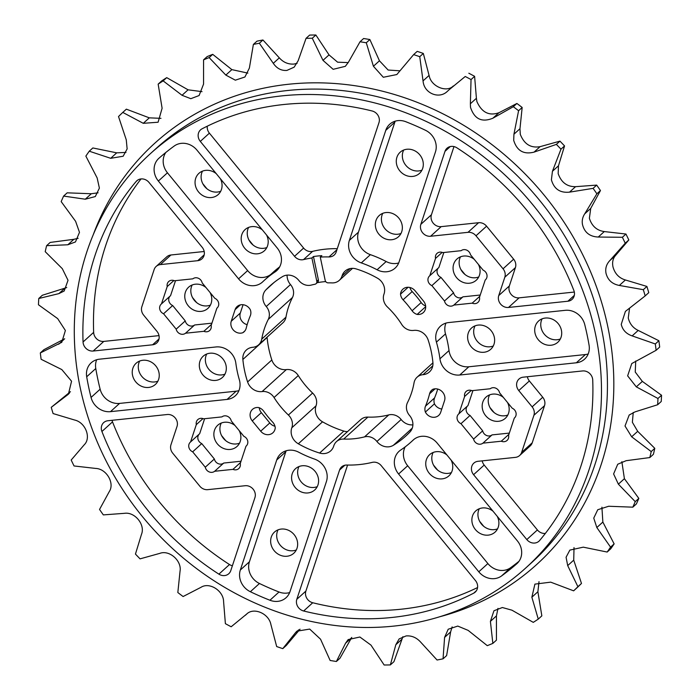 <?xml version="1.0" encoding="UTF-8"?>
<svg xmlns="http://www.w3.org/2000/svg" width="700" height="700" viewBox="0 0 700 700"><rect width="100%" height="100%" fill="white"/><g stroke="black" fill="none" stroke-linecap="round" stroke-linejoin="round"><path stroke-width="1.05" d="M156.153 266.446L166.758 256.83A8.881 7.936 47.8 0 1 170.949 254.984L160.352 264.6A8.881 7.936 -132.2 0 0 156.153 266.446A8.881 7.936 -132.2 0 0 154.149 269.553L141.864 306.688A8.881 7.936 -132.2 0 0 143.64 315.114L157.01 331.415A8.881 7.936 47.8 0 1 158.987 335.51A8.881 7.936 47.8 0 1 156.774 342.947A8.881 7.936 47.8 0 1 152.582 344.794L93.196 351.024A8.881 7.936 47.8 0 1 83.055 341.976A270.436 241.605 47.8 0 1 136.15 181.466A8.881 7.936 47.8 0 1 136.806 180.784A8.881 7.936 47.8 0 1 148.977 182.411L202.186 247.293A8.881 7.936 47.8 0 1 201.95 258.834A8.881 7.936 47.8 0 1 197.759 260.68L204.19 254.835M83.055 341.976L93.651 332.36A8.881 7.936 -132.2 0 0 103.793 341.408L93.196 351.024M112.053 420.306A8.881 7.936 -132.2 0 0 112.516 421.873L101.92 431.489A8.881 7.936 47.8 0 1 103.696 422.59A8.881 7.936 47.8 0 1 107.888 420.744L167.274 414.514A8.881 7.936 47.8 0 1 177.231 422.082A8.881 7.936 47.8 0 1 177.03 426.414L170.957 444.754A8.881 7.936 -132.2 0 0 172.734 453.18L199.798 486.176A8.881 7.936 -132.2 0 0 207.778 489.65L245.184 485.721A8.881 7.936 47.8 0 1 254.931 497.613L230.781 570.614A8.881 7.936 47.8 0 1 228.777 573.729A8.881 7.936 47.8 0 1 218.899 574.149L229.495 564.541A8.881 7.936 -132.2 0 0 232.391 565.775M482.186 460.863A8.881 7.936 -132.2 0 0 482.204 460.968A8.881 7.936 -132.2 0 0 484.19 465.062L537.399 529.952A8.881 7.936 -132.2 0 0 545.352 533.426M484.19 465.062L473.594 474.679A8.881 7.936 47.8 0 1 471.608 470.584A8.881 7.936 47.8 0 1 473.83 463.146A8.881 7.936 47.8 0 1 478.021 461.3L515.428 457.371A8.881 7.936 -132.2 0 0 519.619 455.525A8.881 7.936 -132.2 0 0 521.631 452.419L532.227 442.803A8.881 7.936 47.8 0 1 530.215 445.918L519.619 455.525M527.363 376.74A8.881 7.936 -132.2 0 0 529.366 380.949L542.736 397.25A8.881 7.936 47.8 0 1 544.722 401.345A8.881 7.936 47.8 0 1 544.512 405.676L532.227 442.803M544.512 405.676L533.916 415.284A8.881 7.936 -132.2 0 0 534.117 410.961A8.881 7.936 -132.2 0 0 532.14 406.866L542.736 397.25M529.366 380.949L518.77 390.565A8.881 7.936 47.8 0 1 519.006 379.024A8.881 7.936 47.8 0 1 523.197 377.178L582.575 370.947A8.881 7.936 47.8 0 1 592.541 378.516A8.881 7.936 47.8 0 1 592.725 380.004A270.436 241.605 47.8 0 1 539.63 540.505A8.881 7.936 47.8 0 1 538.974 541.188A8.881 7.936 47.8 0 1 526.803 539.569L537.399 529.952M498.75 295.566L509.346 285.95A8.881 7.936 -132.2 0 0 519.102 297.841L508.506 307.457A8.881 7.936 47.8 0 1 498.75 295.566L504.814 277.226A8.881 7.936 -132.2 0 0 505.024 272.895A8.881 7.936 -132.2 0 0 503.046 268.8L475.983 235.795A8.881 7.936 -132.2 0 0 468.002 232.33L430.596 236.25A8.881 7.936 47.8 0 1 420.63 228.681A8.881 7.936 47.8 0 1 420.84 224.359L444.99 151.357A8.881 7.936 47.8 0 1 447.002 148.242A8.881 7.936 47.8 0 1 456.881 147.822A270.436 241.605 -132.2 0 1 573.86 290.483A8.881 7.936 47.8 0 1 574.298 291.944A8.881 7.936 47.8 0 1 572.075 299.381A8.881 7.936 47.8 0 1 567.884 301.227L574.324 295.391M468.002 232.33L478.599 222.714A8.881 7.936 47.8 0 1 486.579 226.179L475.983 235.795M503.046 268.8L513.642 259.184A8.881 7.936 47.8 0 1 515.62 263.279A8.881 7.936 47.8 0 1 515.419 267.61L504.814 277.226M420.84 224.359L431.436 214.742A8.881 7.936 -132.2 0 0 431.235 219.074A8.881 7.936 -132.2 0 0 441.192 226.634L430.596 236.25M518.77 390.565L532.14 406.866M533.916 415.284L521.631 452.419M431.436 214.742L453.985 146.589M478.599 222.714L441.192 226.634M513.642 259.184L486.579 226.179M509.346 285.95L515.419 267.61M519.102 297.841L574.315 292.049M508.506 307.457L567.884 301.227M112.516 421.873A270.436 241.605 -132.2 0 0 229.495 564.541M93.651 332.36A270.436 241.605 47.8 0 1 141.024 178.938M159.014 335.615L103.793 341.408M170.949 254.984L204.19 251.501M318.377 279.816A2.914 2.599 47.8 0 1 317.651 282.257L316.076 283.684A2.914 2.599 -132.2 0 0 316.803 281.243L318.377 279.816L313.469 256.541A109.183 97.536 47.8 0 1 321.851 255.657L320.276 257.084L325.185 280.368A2.914 2.599 -132.2 0 0 328.213 282.861A81.953 73.22 47.8 0 1 332.098 282.905A11.926 10.649 47.8 0 0 339.264 280.376L352.52 268.354M339.264 280.376A11.926 10.649 47.8 0 0 342.037 275.957A13.011 11.629 47.8 0 1 345.074 271.119A13.011 11.629 47.8 0 1 356.169 268.922A101.229 90.431 47.8 0 1 377.457 278.18A13.011 11.629 47.8 0 1 383.967 294.184A11.926 10.649 47.8 0 0 383.6 300.239A11.926 10.649 47.8 0 0 387.389 306.95A81.953 73.22 47.8 0 1 401.73 324.45A11.926 10.649 47.8 0 0 413.665 330.409A13.011 11.629 47.8 0 1 428.164 340.025A101.229 90.431 47.8 0 1 432.906 362.512A13.011 11.629 47.8 0 1 429.433 371.954A13.011 11.629 47.8 0 1 423.001 374.684A11.926 10.649 47.8 0 0 417.104 377.186A11.926 10.649 47.8 0 0 414.041 382.839A81.953 73.22 47.8 0 1 407.523 402.526A11.926 10.649 47.8 0 0 406.674 409.719A11.926 10.649 47.8 0 0 409.517 415.441A13.011 11.629 47.8 0 1 409.885 432.084A101.229 90.431 47.8 0 1 405.895 435.96A101.229 90.431 47.8 0 1 393.339 445.314A13.011 11.629 47.8 0 1 376.924 441.49A11.926 10.649 47.8 0 0 364.543 436.879A81.953 73.22 47.8 0 1 343.683 439.066A11.926 10.649 47.8 0 0 336.516 441.595A11.926 10.649 47.8 0 0 333.734 446.023A13.011 11.629 47.8 0 1 330.706 450.852A13.011 11.629 47.8 0 1 319.611 453.049A101.229 90.431 47.8 0 1 298.322 443.791A13.011 11.629 47.8 0 1 291.41 434.402A13.011 11.629 47.8 0 1 291.812 427.787A11.926 10.649 47.8 0 0 288.391 415.021A81.953 73.22 47.8 0 1 274.041 397.521A11.926 10.649 47.8 0 0 262.106 391.562A13.011 11.629 47.8 0 1 247.608 381.946A101.229 90.431 47.8 0 1 244.598 370.773A101.229 90.431 47.8 0 1 242.874 359.459A13.011 11.629 47.8 0 1 246.348 350.017A13.011 11.629 47.8 0 1 252.779 347.287A11.926 10.649 47.8 0 0 258.668 344.785A11.926 10.649 47.8 0 0 261.739 339.132A81.953 73.22 47.8 0 1 268.249 319.445A11.926 10.649 47.8 0 0 266.262 306.53A13.011 11.629 47.8 0 1 263.148 300.291A13.011 11.629 47.8 0 1 265.886 289.887A101.229 90.431 47.8 0 1 269.876 286.011A101.229 90.431 47.8 0 1 282.441 276.658A13.011 11.629 47.8 0 1 298.856 280.481A11.926 10.649 47.8 0 0 311.238 285.092A81.953 73.22 47.8 0 1 314.93 284.252A2.914 2.599 -132.2 0 0 316.076 283.684M325.745 281.601A81.953 73.22 -132.2 0 0 317.161 282.695M313.469 256.541L311.894 257.967L316.803 281.243M202.965 418.591L196.306 424.637A6.02 5.372 47.8 0 1 197.811 419.598A6.02 5.372 47.8 0 1 203.577 418.819L221.926 416.894A6.02 5.372 47.8 0 1 231.28 420.971L243.898 436.354A6.02 5.372 47.8 0 1 246.207 446.04A6.02 5.372 47.8 0 1 245.98 446.241L240.257 463.549A6.02 5.372 47.8 0 1 238.752 468.589A6.02 5.372 47.8 0 1 232.977 469.359L240.625 462.429M246.426 445.839L245.98 446.241M232.977 469.359L214.638 471.284A6.02 5.372 47.8 0 1 205.275 467.215L214.357 458.981L201.749 443.59L192.666 451.832A6.02 5.372 47.8 0 1 188.851 447.178A6.02 5.372 47.8 0 1 190.347 442.137A6.02 5.372 47.8 0 1 190.575 441.945L199.666 433.703L204.619 418.714M241.019 461.23L223.72 463.05L214.638 471.284M223.72 463.05A6.02 5.372 47.8 0 1 214.357 458.981M205.275 467.215L192.666 451.832M201.749 443.59A6.02 5.372 47.8 0 1 197.934 438.944A6.02 5.372 47.8 0 1 199.22 434.114M190.575 441.945L196.306 424.637M239.172 430.588A14.324 12.801 47.8 0 1 240.572 434.464A14.324 12.801 47.8 0 1 236.994 446.469A14.324 12.801 47.8 0 1 223.606 448.464A14.324 12.801 47.8 0 1 214.156 437.238A14.324 12.801 47.8 0 1 217.735 425.241A14.324 12.801 47.8 0 1 235.043 425.547M442.181 252.376L435.523 258.422A6.02 5.372 47.8 0 1 437.027 253.382A6.02 5.372 47.8 0 1 442.794 252.612L461.142 250.688A6.02 5.372 47.8 0 1 470.496 254.756L483.114 270.139A6.02 5.372 47.8 0 1 485.424 279.834A6.02 5.372 47.8 0 1 485.196 280.026L479.474 297.334A6.02 5.372 47.8 0 1 477.969 302.374A6.02 5.372 47.8 0 1 472.194 303.152L479.841 296.214M485.642 279.624L485.196 280.026M472.194 303.152L453.854 305.078A6.02 5.372 47.8 0 1 444.491 301.009L453.574 292.766L440.965 277.384L431.882 285.618A6.02 5.372 47.8 0 1 428.067 280.971A6.02 5.372 47.8 0 1 429.564 275.931A6.02 5.372 47.8 0 1 429.791 275.73L438.882 267.496L443.835 252.499M480.235 295.024L462.936 296.835L453.854 305.078M462.936 296.835A6.02 5.372 47.8 0 1 453.574 292.766M444.491 301.009L431.882 285.618M440.965 277.384A6.02 5.372 47.8 0 1 437.15 272.729A6.02 5.372 47.8 0 1 438.436 267.899M429.791 275.73L435.523 258.422M478.389 264.373A14.324 12.801 47.8 0 1 479.789 268.257A14.324 12.801 47.8 0 1 476.21 280.254A14.324 12.801 47.8 0 1 462.823 282.249A14.324 12.801 47.8 0 1 453.373 271.023A14.324 12.801 47.8 0 1 456.951 259.026A14.324 12.801 47.8 0 1 474.259 259.332M471.284 390.442L464.616 396.489A6.02 5.372 47.8 0 1 466.121 391.449A6.02 5.372 47.8 0 1 471.896 390.679L490.236 388.754A6.02 5.372 47.8 0 1 499.59 392.822L512.207 408.205A6.02 5.372 47.8 0 1 514.517 417.9A6.02 5.372 47.8 0 1 514.29 418.092L508.567 435.4A6.02 5.372 47.8 0 1 507.062 440.44A6.02 5.372 47.8 0 1 501.287 441.219L508.935 434.28M514.736 417.69L514.29 418.092M501.287 441.219L482.948 443.144A6.02 5.372 47.8 0 1 473.585 439.066L482.676 430.832L470.059 415.441L460.976 423.684A6.02 5.372 47.8 0 1 457.161 419.037A6.02 5.372 47.8 0 1 458.657 413.998A6.02 5.372 47.8 0 1 458.894 413.796L467.976 405.562L472.938 390.565M509.329 433.09L492.03 434.901L482.948 443.144M492.03 434.901A6.02 5.372 47.8 0 1 482.676 430.832M473.585 439.066L460.976 423.684M470.059 415.441A6.02 5.372 47.8 0 1 466.244 410.795A6.02 5.372 47.8 0 1 467.53 405.965M458.894 413.796L464.616 396.489M507.483 402.439A14.324 12.801 47.8 0 1 508.883 406.324A14.324 12.801 47.8 0 1 505.304 418.32A14.324 12.801 47.8 0 1 491.916 420.315A14.324 12.801 47.8 0 1 482.475 409.089A14.324 12.801 47.8 0 1 486.045 397.092A14.324 12.801 47.8 0 1 503.352 397.399M173.871 280.525L167.213 286.571A6.02 5.372 47.8 0 1 168.709 281.531A6.02 5.372 47.8 0 1 174.484 280.752L192.824 278.836A6.02 5.372 47.8 0 1 202.186 282.905L214.804 298.287A6.02 5.372 47.8 0 1 217.114 307.983A6.02 5.372 47.8 0 1 216.886 308.175L211.164 325.483A6.02 5.372 47.8 0 1 209.659 330.523A6.02 5.372 47.8 0 1 203.884 331.301L211.531 324.363M217.332 307.773L216.886 308.175M203.884 331.301L185.544 333.217A6.02 5.372 47.8 0 1 176.181 329.149L185.264 320.915L172.655 305.524L163.564 313.766A6.02 5.372 47.8 0 1 159.749 309.111A6.02 5.372 47.8 0 1 161.254 304.071A6.02 5.372 47.8 0 1 161.481 303.879L170.564 295.645L175.525 280.648M211.925 323.164L194.626 324.984L185.544 333.217M194.626 324.984A6.02 5.372 47.8 0 1 185.264 320.915M176.181 329.149L163.564 313.766M172.655 305.524A6.02 5.372 47.8 0 1 168.84 300.877A6.02 5.372 47.8 0 1 170.126 296.047M161.481 303.879L167.213 286.571M210.079 292.521A14.324 12.801 47.8 0 1 211.47 296.406A14.324 12.801 47.8 0 1 207.891 308.402A14.324 12.801 47.8 0 1 194.504 310.398A14.324 12.801 47.8 0 1 185.062 299.171A14.324 12.801 47.8 0 1 188.641 287.175A14.324 12.801 47.8 0 1 205.94 287.481M289.66 592.559A17.465 15.61 47.8 0 1 279.02 591.999L269.938 600.241A17.465 15.61 -132.2 0 0 286.064 597.721A17.465 15.61 -132.2 0 0 290.01 591.605L326.41 481.574A17.465 15.61 -132.2 0 0 314.466 459.06A109.183 97.536 47.8 0 1 298.69 452.2A17.465 15.61 -132.2 0 0 280.683 453.854A17.465 15.61 -132.2 0 0 276.727 459.979L240.336 570.001A17.465 15.61 -132.2 0 0 239.925 578.515A17.465 15.61 -132.2 0 0 250.364 591.727L259.455 583.494A17.465 15.61 47.8 0 1 249.007 570.273A17.465 15.61 47.8 0 1 249.419 561.767L240.336 570.001M276.727 459.979L285.819 451.736A17.465 15.61 47.8 0 1 286.169 450.782M285.819 451.736L249.419 561.767M269.938 600.241A270.428 241.588 47.8 0 1 250.364 591.727M279.02 591.999A270.428 241.588 47.8 0 1 259.455 583.494M291.891 480.734A14.324 12.801 47.8 0 1 295.461 468.738A14.324 12.801 47.8 0 1 308.849 466.742A14.324 12.801 47.8 0 1 318.299 477.969A14.324 12.801 47.8 0 1 314.72 489.965A14.324 12.801 47.8 0 1 301.332 491.96A14.324 12.801 47.8 0 1 291.891 480.734M270.944 544.04A14.324 12.801 47.8 0 1 274.523 532.044A14.324 12.801 47.8 0 1 287.91 530.04A14.324 12.801 47.8 0 1 297.351 541.266A14.324 12.801 47.8 0 1 293.781 553.262A14.324 12.801 47.8 0 1 280.394 555.266A14.324 12.801 47.8 0 1 270.944 544.04M517.134 563.456L516.766 563.789A17.465 15.61 -132.2 0 0 516.95 563.622A17.465 15.61 -132.2 0 0 517.414 540.934L437.22 443.144A17.465 15.61 -132.2 0 0 413.289 439.95A17.465 15.61 -132.2 0 0 413 440.213A109.183 97.536 47.8 0 1 411.241 441.849A109.183 97.536 47.8 0 1 400.741 450.012A17.465 15.61 -132.2 0 0 399.053 451.316A17.465 15.61 -132.2 0 0 394.695 465.946A17.465 15.61 -132.2 0 0 398.598 474.005L478.791 571.804A17.465 15.61 -132.2 0 0 501.559 575.942L510.641 567.7A17.465 15.61 47.8 0 1 487.874 563.561L478.791 571.804M398.598 474.005L407.68 465.762A17.465 15.61 47.8 0 1 403.777 457.704A17.465 15.61 47.8 0 1 405.186 446.863M407.68 465.762L487.874 563.561M516.766 563.789A270.428 241.588 47.8 0 1 501.559 575.942M518.997 561.304A270.428 241.588 47.8 0 1 510.641 567.7M451.054 460.014A14.324 12.801 47.8 0 1 452.454 463.89A14.324 12.801 47.8 0 1 448.875 475.886A14.324 12.801 47.8 0 1 435.488 477.89A14.324 12.801 47.8 0 1 426.046 466.664A14.324 12.801 47.8 0 1 429.616 454.668A14.324 12.801 47.8 0 1 446.924 454.974M497.192 516.276A14.324 12.801 47.8 0 1 498.593 520.161A14.324 12.801 47.8 0 1 495.014 532.157A14.324 12.801 47.8 0 1 481.626 534.153A14.324 12.801 47.8 0 1 472.176 522.926A14.324 12.801 47.8 0 1 475.755 510.93A14.324 12.801 47.8 0 1 493.062 511.236M439.933 358.794A17.465 15.61 -132.2 0 0 440.16 360.132A17.465 15.61 -132.2 0 0 459.751 375.016L576.345 362.784A17.465 15.61 -132.2 0 0 584.587 359.152A17.465 15.61 -132.2 0 0 589.076 345.196A270.428 241.588 47.8 0 0 584.727 324.529A17.465 15.61 -132.2 0 0 565.285 310.319L448.7 322.551A17.465 15.61 -132.2 0 0 440.449 326.183A17.465 15.61 -132.2 0 0 436.091 340.804A17.465 15.61 -132.2 0 0 436.424 342.134A109.183 97.536 47.8 0 1 439.933 358.794L449.015 350.56A17.465 15.61 47.8 0 0 449.251 351.899A17.465 15.61 47.8 0 0 468.834 366.774L585.428 354.541L576.345 362.784M588.184 353.99A17.465 15.61 47.8 0 1 585.428 354.541M436.424 342.134L445.506 333.891A17.465 15.61 47.8 0 1 445.174 332.57A17.465 15.61 47.8 0 1 445.935 323.102M445.506 333.891A109.183 97.536 47.8 0 1 449.015 350.56M467.924 340.06A14.324 12.801 47.8 0 1 471.502 328.064A14.324 12.801 47.8 0 1 484.89 326.06A14.324 12.801 47.8 0 1 494.331 337.286A14.324 12.801 47.8 0 1 490.752 349.283A14.324 12.801 47.8 0 1 477.365 351.286A14.324 12.801 47.8 0 1 467.924 340.06M535.001 333.025A14.324 12.801 47.8 0 1 538.58 321.02A14.324 12.801 47.8 0 1 551.968 319.025A14.324 12.801 47.8 0 1 561.409 330.251A14.324 12.801 47.8 0 1 557.83 342.248A14.324 12.801 47.8 0 1 544.442 344.251A14.324 12.801 47.8 0 1 535.001 333.025M361.305 262.911L370.396 254.669A17.465 15.61 47.8 0 1 358.041 240.669A17.465 15.61 47.8 0 1 358.453 232.155L349.37 240.398A17.465 15.61 -132.2 0 0 348.959 248.911A17.465 15.61 -132.2 0 0 361.305 262.911A109.183 97.536 47.8 0 1 377.09 269.771A17.465 15.61 -132.2 0 0 395.098 268.118A17.465 15.61 -132.2 0 0 399.044 262.001L435.444 151.97A17.465 15.61 -132.2 0 0 425.408 130.244A270.428 241.588 47.8 0 0 405.842 121.73A17.465 15.61 -132.2 0 0 389.716 124.25A17.465 15.61 -132.2 0 0 385.761 130.366L394.852 122.124A17.465 15.61 47.8 0 1 395.203 121.17M398.694 262.955A17.465 15.61 47.8 0 1 386.172 261.529L377.09 269.771M358.453 232.155L394.852 122.124M349.37 240.398L385.761 130.366M370.396 254.669A109.183 97.536 47.8 0 1 386.172 261.529M375.646 227.526A14.324 12.801 47.8 0 1 379.225 215.53A14.324 12.801 47.8 0 1 392.613 213.526A14.324 12.801 47.8 0 1 402.054 224.752A14.324 12.801 47.8 0 1 398.475 236.757A14.324 12.801 47.8 0 1 385.088 238.752A14.324 12.801 47.8 0 1 375.646 227.526M396.585 164.229A14.324 12.801 47.8 0 1 400.164 152.224A14.324 12.801 47.8 0 1 413.551 150.229A14.324 12.801 47.8 0 1 423.001 161.455A14.324 12.801 47.8 0 1 419.422 173.451A14.324 12.801 47.8 0 1 406.035 175.455A14.324 12.801 47.8 0 1 396.585 164.229M270.777 274.453A17.465 15.61 47.8 0 1 247.642 270.594L238.56 278.836A17.465 15.61 -132.2 0 0 262.491 282.021A17.465 15.61 -132.2 0 0 262.771 281.759A109.183 97.536 47.8 0 1 264.539 280.123A109.183 97.536 47.8 0 1 275.039 271.959A17.465 15.61 -132.2 0 0 276.719 270.655A17.465 15.61 -132.2 0 0 277.183 247.966L196.989 150.168A17.465 15.61 -132.2 0 0 174.221 146.029A270.428 241.588 47.8 0 0 159.005 158.191A17.465 15.61 -132.2 0 0 158.821 158.349A17.465 15.61 -132.2 0 0 154.464 172.979A17.465 15.61 -132.2 0 0 158.366 181.037L167.449 172.795A17.465 15.61 47.8 0 1 163.546 164.736A17.465 15.61 47.8 0 1 165.856 152.434M247.642 270.594L167.449 172.795M238.56 278.836L158.366 181.037M264.539 280.123L273.621 271.88A109.183 97.536 47.8 0 1 279.676 266.866M266.507 234.946A14.324 12.801 47.8 0 1 267.899 238.831A14.324 12.801 47.8 0 1 264.32 250.828A14.324 12.801 47.8 0 1 250.932 252.831A14.324 12.801 47.8 0 1 241.491 241.596A14.324 12.801 47.8 0 1 245.07 229.6A14.324 12.801 47.8 0 1 262.369 229.915M220.369 178.684A14.324 12.801 47.8 0 1 221.76 182.56A14.324 12.801 47.8 0 1 218.19 194.565A14.324 12.801 47.8 0 1 204.803 196.56A14.324 12.801 47.8 0 1 195.352 185.334A14.324 12.801 47.8 0 1 198.931 173.338A14.324 12.801 47.8 0 1 216.239 173.644M160.352 264.6L197.759 260.68M243.075 304.719L240.336 312.996A8.881 7.936 -132.2 0 0 240.126 317.328A8.881 7.936 -132.2 0 0 247.144 324.669M231.044 325.57A8.881 7.936 47.8 0 1 231.254 321.239L235.086 309.662A8.881 7.936 47.8 0 1 237.099 306.556A8.881 7.936 47.8 0 1 250.399 309.908A8.881 7.936 -132.2 0 1 250.688 310.957A8.881 7.936 -132.2 0 1 250.285 315.831A100.082 89.407 -132.2 0 0 246.199 328.178A8.881 7.936 -132.2 0 1 244.029 331.844A8.881 7.936 -132.2 0 1 242.865 332.701A8.881 7.936 47.8 0 1 231.044 325.57M244.991 330.776L242.865 332.701M311.894 257.967A109.183 97.536 -132.2 0 0 303.529 259.604L312.611 251.361A109.183 97.536 47.8 0 1 337.286 248.675M209.396 133.157L303.616 248.071L294.534 256.305L200.314 141.4L209.396 133.157A8.881 7.936 47.8 0 1 207.41 129.062A8.881 7.936 47.8 0 1 207.287 126.184M312.611 251.361A8.881 7.936 47.8 0 1 303.616 248.071M336.954 249.681L328.956 256.935A8.881 7.936 -132.2 0 0 334.197 255.045A8.881 7.936 -132.2 0 0 336.201 251.939L378.971 122.657A8.881 7.936 -132.2 0 0 372.12 110.976A270.428 241.588 47.8 0 0 202.046 128.817A8.881 7.936 -132.2 0 0 200.541 129.867A8.881 7.936 -132.2 0 0 198.327 137.305A8.881 7.936 -132.2 0 0 200.314 141.4M328.956 256.935A109.183 97.536 -132.2 0 0 320.276 257.084M294.534 256.305A8.881 7.936 -132.2 0 0 303.529 259.604M275.091 426.746A8.881 7.936 -132.2 0 0 272.694 422.17A100.082 89.407 47.8 0 1 263.69 411.197A8.881 7.936 -132.2 0 0 258.632 407.549A8.881 7.936 -132.2 0 0 252.49 409.369A8.881 7.936 -132.2 0 0 250.276 416.806A8.881 7.936 -132.2 0 0 252.254 420.901L260.697 431.191A8.881 7.936 -132.2 0 0 272.869 432.81A8.881 7.936 -132.2 0 0 275.249 427.814A8.881 7.936 -132.2 0 0 275.091 426.746M274.969 426.239A8.881 7.936 47.8 0 1 269.78 422.949L261.345 412.659A8.881 7.936 47.8 0 1 259.359 408.564A8.881 7.936 47.8 0 1 259.227 407.75M101.92 431.489A270.436 241.605 -132.2 0 0 218.899 574.149M477.575 587.545A270.428 241.588 47.8 0 1 312.743 602.753A8.881 7.936 47.8 0 1 305.681 595.403A8.881 7.936 47.8 0 1 305.891 591.071L347.576 465.054M372.243 462.376A109.183 97.536 47.8 0 1 346.824 465.036A8.881 7.936 -132.2 0 0 341.582 466.926A8.881 7.936 -132.2 0 0 339.57 470.032L296.809 599.314A8.881 7.936 -132.2 0 0 296.599 603.636A8.881 7.936 -132.2 0 0 303.66 610.995A270.428 241.588 -132.2 0 0 473.725 593.154A8.881 7.936 -132.2 0 0 475.23 592.104A8.881 7.936 -132.2 0 0 475.466 580.571L381.246 465.666A8.881 7.936 -132.2 0 0 372.243 462.376M400.523 294.158A8.881 7.936 -132.2 0 0 403.086 299.801A100.082 89.407 47.8 0 1 412.09 310.774A8.881 7.936 -132.2 0 0 417.148 314.422A8.881 7.936 -132.2 0 0 423.281 312.611A8.881 7.936 -132.2 0 0 423.517 301.07L415.082 290.78A8.881 7.936 -132.2 0 0 402.911 289.161A8.881 7.936 -132.2 0 0 400.523 294.158L408.118 287.271M425.635 305.988A8.881 7.936 47.8 0 1 421.172 302.54A100.082 89.407 -132.2 0 0 412.169 291.559A8.881 7.936 47.8 0 1 409.894 287.499M425.688 306.67L417.148 314.422M437.71 389.06A100.082 89.407 47.8 0 1 434.578 397.906A8.881 7.936 47.8 0 0 434.455 403.83L425.373 412.064A8.881 7.936 -132.2 0 1 425.495 406.149A100.082 89.407 -132.2 0 0 429.581 393.794L435.076 388.815M434.455 403.83A8.881 7.936 -132.2 0 0 441.779 409.01M425.373 412.064A8.881 7.936 47.8 0 0 438.681 415.424A8.881 7.936 47.8 0 0 440.694 412.309L444.517 400.733A8.881 7.936 47.8 0 0 442.041 391.536A8.881 7.936 47.8 0 0 432.915 389.27A8.881 7.936 -132.2 0 0 431.751 390.127A8.881 7.936 -132.2 0 0 429.581 393.794M473.594 474.679L526.803 539.569M238.919 390.635A17.465 15.61 47.8 0 1 236.162 391.186L227.08 399.42A17.465 15.61 -132.2 0 0 235.322 395.797A17.465 15.61 -132.2 0 0 239.356 379.838A109.183 97.536 47.8 0 1 237.274 371.543A109.183 97.536 47.8 0 1 235.839 363.178A17.465 15.61 -132.2 0 0 216.02 346.955L99.435 359.188A17.465 15.61 -132.2 0 0 91.184 362.819A17.465 15.61 -132.2 0 0 86.695 376.775L95.777 368.533A17.465 15.61 47.8 0 1 96.67 359.739M236.162 391.186L119.569 403.41A17.465 15.61 47.8 0 1 100.135 389.2L91.053 397.442A270.428 241.588 47.8 0 1 88.672 387.126A270.428 241.588 47.8 0 1 86.695 376.775M100.135 389.2A270.428 241.588 47.8 0 1 97.755 378.892A270.428 241.588 47.8 0 1 95.777 368.533M91.053 397.442A17.465 15.61 -132.2 0 0 110.486 411.652L119.569 403.41M227.08 399.42L110.486 411.652M199.614 368.209A14.324 12.801 47.8 0 1 203.192 356.204A14.324 12.801 47.8 0 1 216.58 354.209A14.324 12.801 47.8 0 1 226.021 365.435A14.324 12.801 47.8 0 1 222.442 377.431A14.324 12.801 47.8 0 1 209.055 379.435A14.324 12.801 47.8 0 1 199.614 368.209M132.536 375.244A14.324 12.801 47.8 0 1 136.115 363.248A14.324 12.801 47.8 0 1 149.502 361.244A14.324 12.801 47.8 0 1 158.944 372.47A14.324 12.801 47.8 0 1 155.365 384.466A14.324 12.801 47.8 0 1 141.977 386.47A14.324 12.801 47.8 0 1 132.536 375.244M225.741 440.668L221.611 435.627M221.27 423.045A14.324 12.801 -132.2 0 0 220.211 431.743A14.324 12.801 -132.2 0 0 239.514 443.161M464.957 274.453L460.827 269.412M460.486 256.839A14.324 12.801 -132.2 0 0 459.427 265.536A14.324 12.801 -132.2 0 0 478.73 276.955M494.06 412.519L489.921 407.479M489.58 394.905A14.324 12.801 -132.2 0 0 488.53 403.594A14.324 12.801 -132.2 0 0 507.824 415.012M196.648 302.601L192.518 297.561M192.176 284.988A14.324 12.801 -132.2 0 0 191.117 293.676A14.324 12.801 -132.2 0 0 210.42 305.095M253.076 245.026L248.946 239.986M206.938 188.764L202.808 183.724M248.605 227.412A14.324 12.801 -132.2 0 0 247.546 236.11A14.324 12.801 -132.2 0 0 266.849 247.529M202.466 171.15A14.324 12.801 -132.2 0 0 201.407 179.839A14.324 12.801 -132.2 0 0 220.71 191.258M382.76 213.343A14.324 12.801 -132.2 0 0 381.701 222.031A14.324 12.801 -132.2 0 0 401.004 233.45M403.699 150.036A14.324 12.801 -132.2 0 0 402.649 158.734A14.324 12.801 -132.2 0 0 421.942 170.153M475.037 325.868A14.324 12.801 -132.2 0 0 473.979 334.565A14.324 12.801 -132.2 0 0 493.281 345.984M542.115 318.832A14.324 12.801 -132.2 0 0 541.056 327.53A14.324 12.801 -132.2 0 0 560.359 338.949M433.493 465.054L437.631 470.085M479.631 521.316L483.761 526.356M433.151 452.471A14.324 12.801 -132.2 0 0 432.101 461.169A14.324 12.801 -132.2 0 0 451.395 472.588M479.29 508.742A14.324 12.801 -132.2 0 0 478.24 517.44A14.324 12.801 -132.2 0 0 497.534 528.85M298.996 466.55A14.324 12.801 -132.2 0 0 297.946 475.248A14.324 12.801 -132.2 0 0 317.24 486.657M278.058 529.847A14.324 12.801 -132.2 0 0 276.999 538.545A14.324 12.801 -132.2 0 0 296.301 549.964M206.719 354.016A14.324 12.801 -132.2 0 0 205.669 362.714A14.324 12.801 -132.2 0 0 224.963 374.132M139.641 361.051A14.324 12.801 -132.2 0 0 138.591 369.749A14.324 12.801 -132.2 0 0 157.885 381.168M336.516 441.595L360.736 419.624A11.926 10.649 47.8 0 1 367.902 417.095A81.953 73.22 47.8 0 0 388.762 414.908A11.926 10.649 47.8 0 1 401.144 419.519A13.011 11.629 47.8 0 0 412.895 424.856M347.48 431.646A13.011 11.629 47.8 0 1 343.831 431.078A101.229 90.431 47.8 0 1 322.543 421.82A13.011 11.629 47.8 0 1 315.639 412.431A13.011 11.629 47.8 0 1 316.033 405.816A11.926 10.649 47.8 0 0 312.611 393.05A81.953 73.22 47.8 0 1 298.27 375.55A11.926 10.649 47.8 0 0 286.335 369.591A13.011 11.629 47.8 0 1 271.836 359.975A101.229 90.431 47.8 0 1 268.826 348.801A101.229 90.431 47.8 0 1 267.094 337.488A13.011 11.629 47.8 0 1 267.067 337.164M261.739 339.132L285.959 317.161A11.926 10.649 47.8 0 1 282.896 322.814L258.668 344.785M285.959 317.161A81.953 73.22 47.8 0 1 292.477 297.474A11.926 10.649 47.8 0 0 290.483 284.559A13.011 11.629 47.8 0 1 287.376 278.311A13.011 11.629 47.8 0 1 287.105 275.144M595.499 333.961A279.536 249.734 47.8 0 1 525.7 568.032A279.536 249.734 47.8 0 1 264.504 607.049A279.536 249.734 47.8 0 1 80.272 388.01A279.536 249.734 47.8 0 1 150.08 153.939A279.536 249.734 47.8 0 1 411.267 114.922A279.536 249.734 47.8 0 1 595.499 333.961M300.029 629.186L286.37 645.391L282.791 648.637A328.72 293.668 47.8 0 1 276.675 646.555L270.918 624.584C268.905 613.567 253.811 606.97 246.68 614.049L231.166 626.762A328.72 293.668 47.8 0 1 225.391 623.674L223.597 601.711C223.58 590.852 209.571 581.814 201.084 587.256L183.102 596.531A328.72 293.668 47.8 0 1 177.835 592.532L180.031 571.261C181.991 560.919 169.479 549.719 159.915 553.341L140.053 558.863A328.72 293.668 47.8 0 1 135.45 554.067L141.531 534.188C145.399 524.676 134.768 511.656 124.434 513.327L103.329 514.894A328.72 293.668 47.8 0 1 99.54 509.451L109.279 491.593C114.905 483.227 106.479 468.781 95.707 468.431L74.051 465.964A328.72 293.668 47.8 0 1 71.181 460.04L84.245 444.771C91.446 437.832 85.487 422.398 74.62 420.026L53.095 413.56A328.72 293.668 47.8 0 1 51.24 407.339L68.39 394.231L71.566 381.229L61.81 369.574L41.116 359.275A328.72 293.668 47.8 0 1 40.32 352.94L61.784 342.309L65.38 330.488L57.663 318.605L38.456 304.762A328.72 293.668 47.8 0 1 38.762 298.506L58.87 293.624L64.164 291.025L68.031 280.306L62.309 268.678L45.211 251.668A328.72 293.668 47.8 0 1 46.602 245.682L67.839 244.773L75.46 241.938L79.485 232.33L75.6 221.305L61.18 201.609A328.72 293.668 47.8 0 1 63.604 196.079L85.286 199.211L95.314 196.551L99.391 188.107L97.142 177.931L85.864 156.109A328.72 293.668 47.8 0 1 89.259 151.2L110.688 158.305L123.148 156.24L127.138 148.916L126.271 139.86L118.519 116.55A328.72 293.668 47.8 0 1 122.78 112.411L143.273 123.314L158.095 122.229L162.111 108.255L158.156 84.14A328.72 293.668 47.8 0 1 163.144 80.885L182.044 95.288L190.811 98.683L199.097 95.541L203.56 84.087L203.569 59.85L207.148 56.604A328.72 293.668 47.8 0 1 212.721 54.346L231.858 69.624L247.861 73.115M182.044 95.288L188.072 89.819L202.029 91.647M188.072 89.819L166.722 77.639L163.144 80.885M158.156 84.14L161.735 80.894A328.72 293.668 47.8 0 1 166.722 77.639M143.273 123.314L149.301 117.845L160.982 118.344M149.301 117.845L126.359 109.165L122.78 112.411M85.286 199.211L91.315 193.742L98.079 192.815M91.315 193.742L67.183 192.832L63.604 196.079M110.688 158.305L116.716 152.836L125.982 152.416M116.716 152.836L92.837 147.954L89.259 151.2M67.839 244.773L73.868 239.304L78.138 238.315M73.868 239.304L50.181 242.436L46.602 245.682M58.87 293.624L64.899 288.155L66.745 287.543M64.899 288.155L42.341 295.26L38.762 298.506M64.68 338.791L43.899 349.694L40.32 352.94M70.446 391.676L51.24 407.339M402.902 636.659L393.942 661.666L390.364 664.913A328.72 293.668 47.8 0 1 384.142 665L370.974 645.111L359.879 637.009L348.154 639.59L345.555 643.239L336.394 661.483L339.973 658.236L351.767 637.403M282.791 648.637L295.33 632.896L298.725 629.825M336.394 661.483A328.72 293.668 47.8 0 1 330.137 660.468L320.547 639.205L309.697 629.081L296.852 631.181L295.33 632.896M390.364 664.913L395.815 644.753L401.844 639.284M452.139 626.885L450.625 631.925L446.626 655.576L443.047 658.822A328.72 293.668 47.8 0 1 437.062 660.012L420.683 642.145C416.5 637.551 411.635 635.477 406.088 635.933L399.131 638.925L395.815 644.753M443.047 658.822L444.596 637.394L450.625 631.925M497.971 608.361L496.44 615.913L496.431 640.15L492.852 643.396A328.72 293.668 47.8 0 1 487.279 645.654L468.142 630.376L457.774 626.08L448.219 629.221L444.596 637.394M492.852 643.396L490.403 621.381L496.44 615.913M539.009 581.656L537.889 591.745L541.844 615.86L538.265 619.106A328.72 293.668 47.8 0 1 533.278 622.361L511.927 610.181L502.355 607.521L493.946 610.767L490.403 621.381M538.265 619.106L531.86 597.214L537.889 591.745M574.017 547.584L573.729 560.14L581.481 583.45L577.903 586.696A328.72 293.668 47.8 0 1 573.641 590.835L550.699 582.155L534.905 584.124L531.86 597.214M573.641 590.835L577.22 587.589A328.72 293.668 47.8 0 0 581.481 583.45M621.863 461.685L624.4 478.695L638.82 498.391L635.241 501.637A328.72 293.668 47.8 0 1 632.817 507.168L608.685 506.258L597.756 509.731L593.749 518.114L596.829 527.538L610.558 547.137L614.136 543.891L602.858 522.069L601.913 507.185M632.817 507.168L636.396 503.921A328.72 293.668 47.8 0 0 638.82 498.391M577.903 586.696L567.7 565.609L573.729 560.14M610.558 547.137A328.72 293.668 47.8 0 1 607.163 552.046L583.284 547.164L569.861 550.104L566.072 557.244L567.7 565.609M607.163 552.046L610.741 548.8A328.72 293.668 47.8 0 0 614.136 543.891M635.241 501.637L618.371 484.164L624.4 478.695M633.246 412.466L632.371 422.284L637.691 431.322L654.789 448.332L651.21 451.579A328.72 293.668 47.8 0 1 649.819 457.564L626.133 460.696L617.733 464.24L613.602 473.944L618.371 484.164M651.21 451.579L631.663 436.791L637.691 431.322M635.731 361.016L635.241 372.033L642.337 381.395L661.544 395.238L657.965 398.484A328.72 293.668 47.8 0 1 657.659 404.74L635.101 411.845L629.186 415.012L625.012 426.002L631.663 436.791M657.659 404.74L661.238 401.494A328.72 293.668 47.8 0 0 661.544 395.238M657.965 398.484L636.309 386.864L642.337 381.395M629.545 308.332L628.25 318.001C629.676 323.785 632.992 327.924 638.19 330.426L658.884 340.725L655.314 343.971A328.72 293.668 47.8 0 1 656.101 350.306L631.767 363.545L627.637 375.848L636.309 386.864M656.101 350.306L659.68 347.06A328.72 293.668 47.8 0 0 658.884 340.725M655.314 343.971L632.161 335.895L638.19 330.426M465.255 76.484L448.91 89.933L465.255 76.484A328.72 293.668 47.8 0 1 471.039 79.572L470.374 103.766L476.403 98.289L476.892 101.57C481.74 112.438 489.081 116.165 498.916 112.744L516.898 103.469L513.319 106.715A328.72 293.668 47.8 0 1 518.586 110.714L513.94 134.207L519.969 128.739L520.293 134.347C524.204 144.191 530.801 148.295 540.085 146.659L559.947 141.138L556.369 144.384A328.72 293.668 47.8 0 1 560.971 149.179L552.44 171.29L558.469 165.812L558.171 173.653C561.295 182.464 567.096 186.804 575.566 186.673L596.671 185.106L593.093 188.352A328.72 293.668 47.8 0 1 596.881 193.795L584.692 213.885L590.721 208.407L589.383 218.286C591.832 226.074 596.803 230.501 604.293 231.569L625.949 234.036L622.37 237.282A328.72 293.668 47.8 0 1 625.24 243.206L609.718 260.697L615.755 255.229C612.964 258.274 612.036 262.159 612.981 266.901C614.871 273.674 619.001 278.031 625.38 279.974L646.905 286.44L643.326 289.686A328.72 293.668 47.8 0 1 645.181 295.908L625.398 311.395L621.25 324.354C622.571 329.989 626.211 333.839 632.161 335.895M645.181 295.908L648.76 292.661A328.72 293.668 47.8 0 0 646.905 286.44M643.326 289.686L619.351 285.442L625.38 279.974M609.718 260.697C606.366 264.338 605.133 268.511 606.008 273.227C607.749 280.044 612.202 284.113 619.351 285.442M615.755 255.229L628.819 239.96L625.24 243.206M622.37 237.282L598.264 237.037L604.293 231.569M584.692 213.885C582.531 217.201 581.796 220.763 582.488 224.543C584.483 232.479 589.741 236.644 598.264 237.037M590.721 208.407L600.46 190.549L596.881 193.795M448.91 89.933L447.283 91.42C439.171 99.374 424.611 93.529 423.168 81.865L419.746 56.691L423.325 53.445L429.301 76.309C431.629 86.712 446.793 92.855 453.32 85.951M513.319 106.715L492.887 118.212L498.916 112.744M470.374 103.766L470.514 107.354C474.407 119.079 481.863 122.701 492.887 118.212M476.403 98.289L474.609 76.326L471.039 79.572M556.369 144.384L534.056 152.127L540.085 146.659M513.94 134.207L513.695 140.324C516.889 150.789 523.679 154.718 534.056 152.127M519.969 128.739L522.165 107.468L518.586 110.714M593.093 188.352L569.538 192.141L575.566 186.673M552.44 171.29L551.399 179.795C554.032 189.009 560.07 193.121 569.538 192.141M558.469 165.812L564.55 145.933L560.971 149.179M373.424 66.264L379.453 60.795L369.863 39.532A328.72 293.668 47.8 0 0 363.606 38.518L360.027 41.764A328.72 293.668 47.8 0 1 366.284 42.779L373.424 66.264L383.311 77.271L396.848 74.532L413.63 54.609L417.209 51.363A328.72 293.668 47.8 0 1 423.325 53.445M379.453 60.795L388.132 70.035L399.963 70.814M366.284 42.779L369.863 39.532M360.027 41.764L348.416 62.23L345.319 66.334L333.148 69.317L322.989 60.358L312.279 38.246L315.858 35L329.026 54.889L337.619 62.195L348.224 62.598M203.569 59.85A328.72 293.668 47.8 0 1 209.143 57.592L225.829 75.093L235.331 80.176L244.921 77L249.375 68.075L253.374 44.424L256.953 41.178A328.72 293.668 47.8 0 1 262.938 39.988L279.317 57.855C283.334 62.361 288.207 64.426 293.912 64.067L297.098 63.341M209.143 57.592L212.721 54.346M253.374 44.424A328.72 293.668 47.8 0 1 259.359 43.234L273.289 63.324C276.841 68.486 281.382 70.849 286.912 70.42L294.158 67.165L298.156 60.716L306.058 38.334L309.636 35.087A328.72 293.668 47.8 0 1 315.858 35M259.359 43.234L262.938 39.988M468.834 73.237A328.72 293.668 47.8 0 1 474.609 76.326M516.898 103.469A328.72 293.668 47.8 0 1 522.165 107.468M559.947 141.138A328.72 293.668 47.8 0 1 564.55 145.933M596.671 185.106A328.72 293.668 47.8 0 1 600.46 190.549M625.949 234.036A328.72 293.668 47.8 0 1 628.819 239.96M654.789 448.332A328.72 293.668 47.8 0 1 653.398 454.317L649.819 457.564M306.058 38.334A328.72 293.668 47.8 0 1 312.279 38.246M413.63 54.609A328.72 293.668 47.8 0 1 419.746 56.691M152.582 344.794L159.014 338.957M137.55 180.197L136.15 181.466M450.293 146.545L444.99 151.357M525.7 568.032L531.65 562.634A279.536 249.734 -132.2 0 0 601.457 328.562A279.536 249.734 -132.2 0 0 287.971 90.466A279.536 249.734 -132.2 0 0 156.039 148.54L150.08 153.939M93.249 234.719A284.314 254.004 47.8 0 1 288.899 84.219A284.314 254.004 47.8 0 1 602.945 306.95A284.314 254.004 47.8 0 1 439.775 616.744M413 440.213L413.578 439.696M459.751 375.016L468.834 366.774M278.18 269.106L275.039 271.959M240.336 312.996L231.254 321.239M240.389 304.859L235.086 309.662M269.78 422.949L260.697 431.191M261.345 412.659L252.254 420.901M476.42 590.712L473.725 593.154M303.66 610.995L312.743 602.753M305.891 591.071L296.809 599.314M339.57 470.032L344.873 465.229M403.086 299.801L412.169 291.559M421.172 302.54L412.09 310.774M434.578 397.906L425.495 406.149M343.683 439.066L367.902 417.095M319.611 453.049L343.831 431.078M298.322 443.791L322.543 421.82M291.812 427.787L316.033 405.816M288.391 415.021L312.611 393.05M274.041 397.521L298.27 375.55M262.106 391.562L286.335 369.591M247.608 381.946L271.836 359.975M242.874 359.459L267.094 337.488M268.249 319.445L292.477 297.474M266.262 306.53L290.483 284.559M265.886 289.887L274.129 282.415M342.037 275.957L350.175 268.572M423.001 374.684L432.775 365.82M393.339 445.314L412.291 428.12M376.924 441.49L401.144 419.519M364.543 436.879L388.762 414.908M58.651 344.26L64.085 339.334M67.2 395.168L69.431 393.137M345.555 643.239L351.584 637.77M596.829 527.538L602.858 522.069M423.054 80.885L429.082 75.416M322.989 60.358L329.026 54.889M225.829 75.093L231.858 69.624M273.289 63.324L279.317 57.855M414.076 439.276L411.241 441.849M417.104 377.186L432.933 362.836M245.297 615.326L247.144 613.646"/></g></svg>
